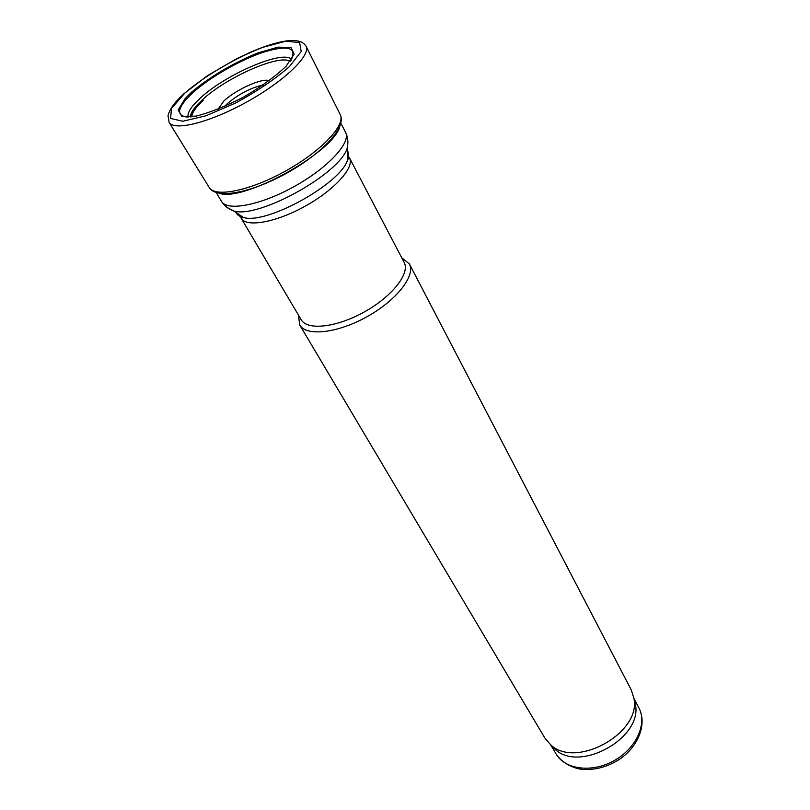 <?xml version="1.0" encoding="UTF-8"?>
<svg xmlns="http://www.w3.org/2000/svg" width="810" height="810" viewBox="0 0 810 810"><rect width="100%" height="100%" fill="white"/><g stroke="black" fill="none" stroke-linecap="round" stroke-linejoin="round"><path stroke-width="1.21" d="M347.531 155.581L349.515 157.95L404.149 262.41C410.305 273.314 392.182 296.531 364.287 311.961C336.474 327.534 307.192 330.703 301.178 319.727L241.188 218.244L240.226 215.308M401.709 257.742L409.344 263.858C415.905 275.511 396.677 300.297 366.95 316.74C337.314 333.335 306.119 336.626 299.67 324.901L298.495 315.191M409.344 263.858L631.213 689.847L633.916 698.311C641.631 732.807 575.829 769.439 550.567 744.704L544.796 737.94L299.67 324.901M633.997 698.929L635.394 704.396C642.856 737.849 579.464 773.145 554.961 749.169L551.053 745.099M340.828 123.201L345.536 132.283C351.378 142.408 328.161 167.731 294.415 186.422C260.749 205.254 226.992 211.633 221.474 201.336C224.238 205.841 228.369 209.071 233.877 211.015L227.053 207.451M347.794 140.251L347.227 147.926C340.706 173.219 258.795 218.801 233.877 211.015L243.476 217.505C239.638 216.655 237.148 214.974 236.014 212.463M347.328 150.508C348.857 152.796 348.978 155.793 347.682 159.509C341.668 183.131 266.723 224.846 243.476 217.505L241.188 218.244C246.28 227.711 276.018 222.477 305.36 206.074C334.763 189.793 354.871 167.265 349.515 157.95L347.682 159.509L347.227 147.926C348.472 142.226 347.905 137.011 345.536 132.283M633.947 698.422L638.908 707.93C647.463 723.705 636.285 748.44 614.051 760.681C591.928 773.125 565.005 769.601 556.116 754.009L550.648 744.785M185.277 92.624C205.629 75.36 235.568 57.885 262.815 47.334L285.758 41.219L299.619 42.545L301.199 51.476L289.393 66.653C275.106 79.076 257.347 91.115 236.105 102.769L206.135 115.749L182.756 121.247L170.606 118.452L171.497 108.368L185.277 92.624M190.36 93.312L191.767 92.016C209.01 77.314 234.384 62.33 257.894 52.923L278.033 47.142L291.003 47.456L294.101 54.088L286.203 66.116C275.562 76.251 261.498 86.488 244.012 96.825C226.01 106.161 209.972 112.6 195.909 116.164L181.825 116.316L178.16 110.008L185.044 98.698L190.36 93.312M306.109 46.312C310.797 55.515 284.199 81.223 247.263 101.706C210.387 122.3 174.535 131.362 169.179 122.523L168.014 115.668C169.493 109.37 174.757 102.1 183.809 93.838L207.593 75.593L236.621 58.735L250.796 52.073C260.769 47.79 269.943 44.601 278.306 42.515C293.179 38.88 302.444 40.146 306.109 46.312L340.19 114.524C346.072 124.821 321.408 151.156 285.778 170.9C250.219 190.775 214.842 197.863 209.193 187.434L169.179 122.523M340.058 123.11C342.478 148.26 236.662 207.157 216.564 191.848M224.552 106.535L227.256 103.72C238.768 94.021 250.796 87.753 263.341 84.939M217.981 109.299L223.823 101.047C235.649 89.657 263.128 77.314 269.153 80.818M191.707 116.822C191.848 114.129 193.631 110.767 197.032 106.738L203.269 100.349M190.431 116.954C190.482 114.149 192.334 110.595 195.99 106.292L202.247 99.913C225.879 77.568 279.835 53.662 290.172 61.438M188.123 117.096C187.383 114.078 189.267 109.947 193.772 104.692L200.131 98.253C225.443 74.328 283.844 49.207 291.509 59.545M187.626 117.096C177.41 116.063 176.975 110.099 186.31 99.225L193.023 92.532C209.922 77.304 239.902 60.112 263.027 52.346C288.056 44.651 297.381 47.355 290.992 60.446M635.394 704.396L633.916 698.311M554.961 749.169L550.567 744.704M638.908 707.93C647.231 723.664 638.614 746.395 619.599 759.213C608.381 766.543 596.292 769.966 583.322 769.5C573.521 768.7 561.968 763.03 556.116 754.009M216.24 192.547L221.474 201.336M340.19 114.524C346.913 127.16 322.127 153.465 286.953 173.026C251.799 192.608 216.391 199.807 209.193 187.434"/></g></svg>
